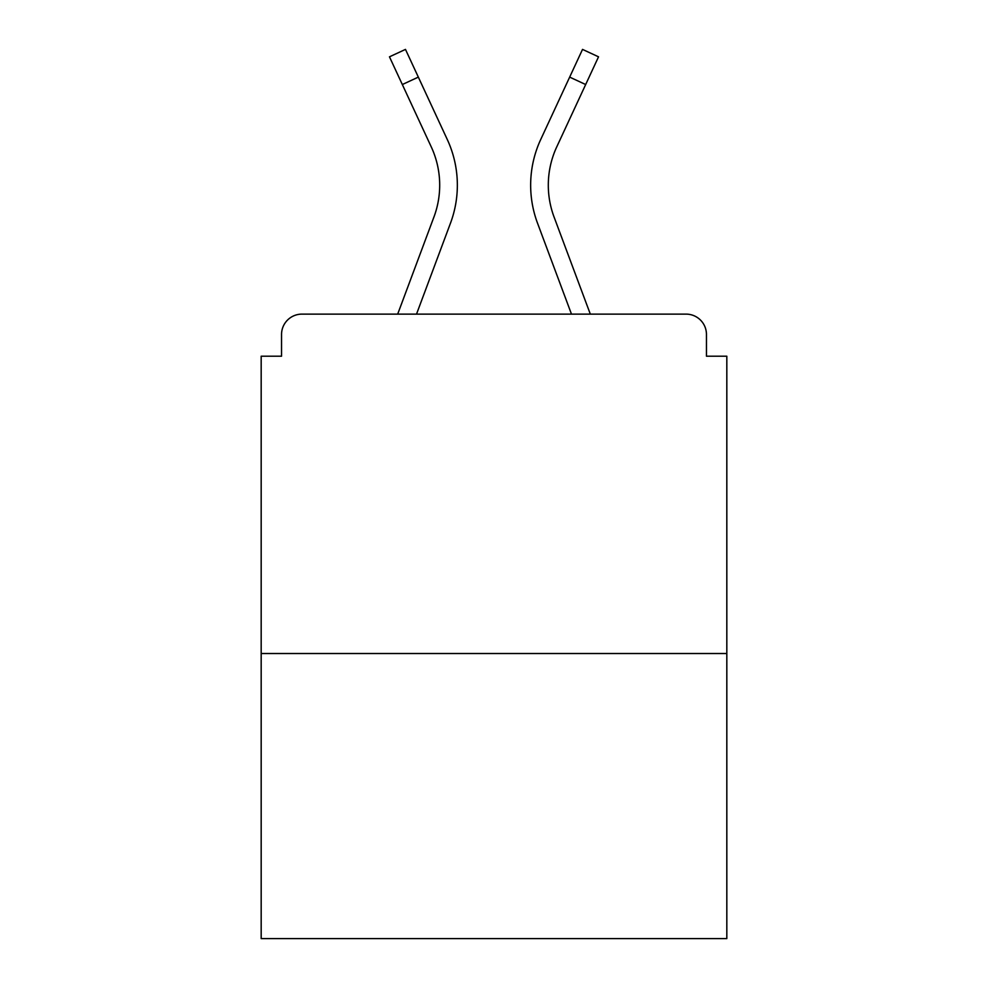 <?xml version="1.0" encoding="UTF-8"?>
<svg xmlns="http://www.w3.org/2000/svg" width="988" height="988" viewBox="0 0 988 988"><rect width="100%" height="100%" fill="white"/><g stroke="black" fill="none" stroke-linecap="round" stroke-linejoin="round"><path stroke-width="1.48" d="M706.457 356.211L706.457 334.487L706.457 356.211L726.822 356.211L726.822 938.6L261.178 938.6L261.178 356.211L281.543 356.211L281.543 334.487L281.543 356.211M726.822 653.513L261.178 653.513M706.457 334.487A20.365 20.365 0 0 0 686.092 314.122L301.908 314.122A20.365 20.365 0 0 0 281.543 334.487M686.092 314.122L599.889 314.122M388.111 314.122L301.908 314.122M416.516 314.122L450.491 223.14A108.606 108.606 0 0 0 447.255 139.444L418.332 77.113L402.326 84.536L389.47 56.822L405.475 49.4L418.332 77.113M402.326 84.536L431.25 146.879A90.958 90.958 0 0 1 433.954 216.965L397.682 314.122M571.484 314.122L537.509 223.14A108.606 108.606 0 0 1 540.745 139.444L582.525 49.4L598.53 56.822L556.75 146.879A90.958 90.958 0 0 0 554.046 216.965L590.318 314.122M548.303 185.151A90.958 90.958 0 0 0 554.046 216.965A90.958 90.958 0 0 1 548.303 185.151A90.958 90.958 0 0 0 554.046 216.965A90.958 90.958 0 0 1 548.303 185.151A90.958 90.958 0 0 0 554.046 216.965A90.958 90.958 0 0 1 548.303 185.151A90.958 90.958 0 0 0 554.046 216.965A90.958 90.958 0 0 1 548.303 185.151A90.958 90.958 0 0 0 554.046 216.965A90.958 90.958 0 0 1 548.303 185.151A90.958 90.958 0 0 0 554.046 216.965A90.958 90.958 0 0 1 548.303 185.151A90.958 90.958 0 0 0 554.046 216.965A90.958 90.958 0 0 1 548.303 185.151A90.958 90.958 0 0 0 554.046 216.965A90.958 90.958 0 0 1 548.303 185.151A90.958 90.958 0 0 0 554.046 216.965A90.958 90.958 0 0 1 548.303 185.151A90.958 90.958 0 0 0 554.046 216.965A90.958 90.958 0 0 1 548.303 185.151A90.958 90.958 0 0 0 554.046 216.965A90.958 90.958 0 0 1 548.303 185.151A90.958 90.958 0 0 0 554.046 216.965A90.958 90.958 0 0 1 556.75 146.879A90.958 90.958 0 0 0 548.303 185.151A90.958 90.958 0 0 1 556.75 146.879A90.958 90.958 0 0 0 548.303 185.151A90.958 90.958 0 0 1 556.75 146.879A90.958 90.958 0 0 0 548.303 185.151A90.958 90.958 0 0 1 556.75 146.879A90.958 90.958 0 0 0 548.303 185.151A90.958 90.958 0 0 1 556.75 146.879A90.958 90.958 0 0 0 548.303 185.151A90.958 90.958 0 0 1 556.75 146.879A90.958 90.958 0 0 0 548.303 185.151A90.958 90.958 0 0 1 556.75 146.879A90.958 90.958 0 0 0 548.303 185.151A90.958 90.958 0 0 1 556.75 146.879A90.958 90.958 0 0 0 548.303 185.151A90.958 90.958 0 0 1 556.75 146.879A90.958 90.958 0 0 0 548.303 185.151A90.958 90.958 0 0 1 556.75 146.879A90.958 90.958 0 0 0 548.303 185.151A90.958 90.958 0 0 1 556.75 146.879A90.958 90.958 0 0 0 548.303 185.151A90.958 90.958 0 0 1 556.75 146.879A90.958 90.958 0 0 0 548.303 185.151M431.25 146.879A90.958 90.958 0 0 1 433.954 216.965A90.958 90.958 0 0 0 431.25 146.879A90.958 90.958 0 0 1 439.697 185.151A90.958 90.958 0 0 0 431.25 146.879A90.958 90.958 0 0 1 439.697 185.151M585.674 84.536L569.668 77.113"/></g></svg>

